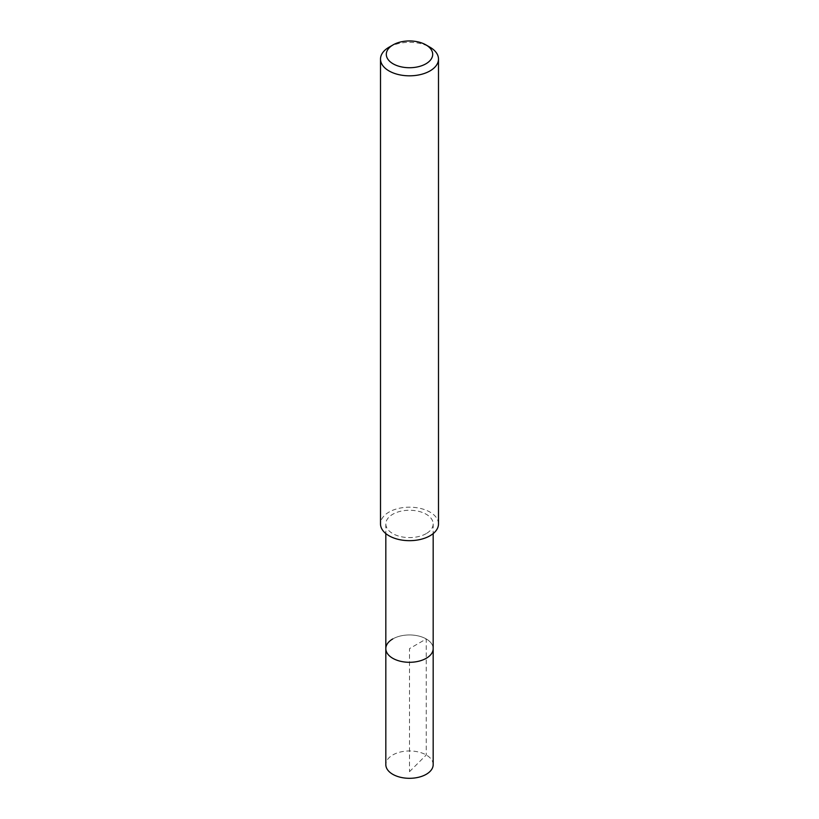 <?xml version="1.0" encoding="UTF-8"?>
<svg xmlns="http://www.w3.org/2000/svg" width="819" height="819" viewBox="0 0 819 819"><rect width="100%" height="100%" fill="white"/><g stroke="black" fill="none" stroke-linecap="round" stroke-linejoin="round"><path stroke-width="0.61" stroke-dasharray="4.09 3.07" d="M433.179 764.639A23.679 13.677 0 0 0 418.56 752.006A23.679 13.677 0 0 0 392.751 754.975A23.679 13.677 0 0 0 385.821 764.639M392.751 638.953A23.679 13.677 180 0 1 418.56 635.994A23.679 13.677 180 0 1 433.179 648.628A23.679 13.677 0 0 0 418.56 635.994A23.679 13.677 0 0 0 392.751 638.953A23.679 13.677 0 0 0 385.821 648.628M426.249 533.599A23.679 13.677 180 0 1 400.44 536.558A23.679 13.677 180 0 1 385.821 523.925A23.679 13.677 180 0 1 392.751 514.26A23.679 13.677 180 0 1 418.56 511.302A23.679 13.677 180 0 1 433.179 523.925A23.679 13.677 180 0 1 426.249 533.599M438.493 523.925A28.993 16.738 0 0 0 420.597 508.466A28.993 16.738 0 0 0 388.994 512.09A28.993 16.738 0 0 0 380.507 523.925M388.994 47.236A28.993 16.738 180 0 1 430.006 47.236M409.5 771.682L426.249 754.975L426.249 638.953L409.5 648.628L409.5 771.682M385.821 523.925L385.821 533.589M433.179 523.925L433.179 533.589"/><path stroke-width="1.23" d="M385.821 533.589L385.821 764.639A23.679 13.677 0 0 0 400.44 777.272A23.679 13.677 0 0 0 426.249 774.303A23.679 13.677 0 0 0 433.179 764.639L433.179 648.628A23.679 13.677 180 0 1 426.249 658.292A23.679 13.677 180 0 1 400.44 661.261A23.679 13.677 180 0 1 385.821 648.628A23.679 13.677 180 0 1 392.751 638.953M385.821 648.628A23.679 13.677 0 0 0 400.44 661.261A23.679 13.677 0 0 0 426.249 658.292A23.679 13.677 0 0 0 433.179 648.628L433.179 533.589M380.507 59.081L380.507 523.925A28.993 16.738 0 0 0 398.403 539.393A28.993 16.738 0 0 0 430.006 535.769A28.993 16.738 0 0 0 438.493 523.925L438.493 59.081A28.993 16.738 180 0 1 430.006 70.915A28.993 16.738 180 0 1 398.403 74.549A28.993 16.738 180 0 1 380.507 59.081A28.993 16.738 180 0 1 388.994 47.236L393.1 44.871A23.198 13.391 180 0 1 425.9 44.871A23.198 13.391 180 0 1 425.9 63.81A23.198 13.391 180 0 1 393.1 63.81A23.198 13.391 180 0 1 393.1 44.871L388.994 47.236M425.9 44.871L430.006 47.236A28.993 16.738 180 0 1 438.493 59.081"/></g></svg>
